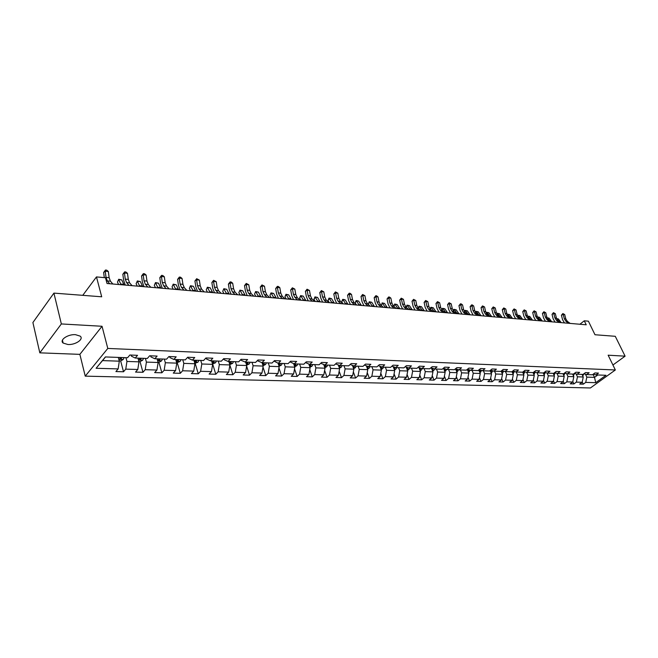 <?xml version="1.0" encoding="UTF-8"?>
<svg xmlns="http://www.w3.org/2000/svg" width="658" height="658" viewBox="0 0 658 658"><rect width="100%" height="100%" fill="white"/><g stroke="black" fill="none" stroke-linecap="round" stroke-linejoin="round"><path stroke-width="0.99" d="M75.489 334.667C67.914 334.067 59.113 340.079 63.135 343.057L67.922 344.512C75.448 345.055 84.15 339.141 80.177 336.131L75.489 334.667M85.236 376.146L590.407 387.965L615.345 369.977L107.797 348.444L85.236 376.146L79.865 354.358L102.039 326.269L61.35 323.942L39.817 352.844L79.865 354.358M39.817 352.844L32.9 322.527L53.915 293.114L101.702 296.791L96.471 276.919L82.752 295.335M612.927 365.009L625.1 356.167L615.271 336.304L594.988 334.741L588.392 321.178L584.288 320.808L579.871 324.254M61.35 323.942L53.915 293.114M593.36 374.089L595.992 374.912L598.484 373.094L594.906 372.963L592.414 374.78L586.64 374.575L589.14 372.741L585.497 372.601L582.996 374.435L577.115 374.221L579.616 372.37L575.906 372.231L573.398 374.089L567.402 373.867L569.91 372L566.127 371.852L563.618 373.728L557.507 373.505L560.016 371.614L556.158 371.466L553.649 373.366L547.415 373.135L549.932 371.227L546 371.071L543.483 372.987L537.125 372.757L539.642 370.832L535.637 370.676L533.12 372.609L526.639 372.37L529.155 370.421L525.059 370.265L522.542 372.222L515.93 371.984L518.446 370.01L514.276 369.854L511.751 371.828L505.007 371.581L507.532 369.59L503.271 369.426L500.746 371.425L493.862 371.17L496.387 369.163L492.036 368.99L489.511 371.013L482.478 370.758L485.004 368.719L480.57 368.554L478.045 370.594L470.865 370.331L473.39 368.274L468.858 368.102L466.333 370.166L459.004 369.895L461.529 367.814L456.899 367.641L454.374 369.722L446.881 369.451L449.406 367.353L444.676 367.164L442.151 369.278L434.502 368.998L437.027 366.876L432.199 366.687L429.674 368.817L421.852 368.529L424.377 366.383L419.434 366.193L416.917 368.348L408.922 368.061L411.447 365.889L406.397 365.692L403.872 367.871L395.705 367.575L398.222 365.379L393.056 365.174L390.539 367.386L382.191 367.082L384.7 364.853L379.419 364.647L376.911 366.884L368.365 366.572L370.865 364.318L365.461 364.113L362.961 366.374L354.21 366.054L356.71 363.775L351.183 363.561L348.682 365.848L339.734 365.527L342.226 363.216L336.567 363.002L334.075 365.313L324.912 364.984L327.396 362.648L321.598 362.418L319.122 364.771L309.737 364.425L312.213 362.056L306.274 361.826L303.799 364.211L294.192 363.858L296.659 361.456L290.573 361.226L288.114 363.635L278.26 363.274L280.719 360.847L274.485 360.6L272.034 363.043L261.942 362.673L264.384 360.214L257.994 359.967L255.551 362.443L245.204 362.056L247.63 359.572L241.075 359.317L238.657 361.818L228.046 361.431L230.456 358.906L223.728 358.643L221.327 361.184L210.437 360.79L212.83 358.223L205.929 357.96L203.544 360.535L192.375 360.123L194.752 357.533L187.662 357.253L185.301 359.868L173.827 359.441L176.179 356.817L168.909 356.529L166.564 359.178L154.786 358.75L157.114 356.077L149.646 355.789L147.326 358.47L135.219 358.034L137.53 355.32L129.848 355.024L127.553 357.746L105.387 356.94L96.093 368.283L102.525 360.6L119.32 361.176L118.325 357.409M595.992 374.912L605.985 375.282L595.737 382.685L585.719 382.397L583.276 384.173L582.215 381.911M96.093 368.283L118.136 368.916L115.907 371.564L123.523 371.77L125.76 369.138L137.793 369.483L135.54 372.091L142.951 372.288L145.212 369.697L156.933 370.035L154.655 372.609L161.876 372.798L164.163 370.248L175.579 370.577L173.276 373.111L180.308 373.3L182.62 370.775L193.74 371.096L191.42 373.596L198.28 373.785L200.608 371.293L211.448 371.606L209.104 374.073L215.791 374.254L218.135 371.803L228.704 372.107L226.352 374.542L232.866 374.715L235.235 372.296L245.541 372.593L243.172 374.994L249.53 375.167L251.907 372.773L261.966 373.061L259.581 375.438L265.783 375.603L268.176 373.242L277.997 373.53L275.595 375.874L281.657 376.031L284.059 373.703L293.641 373.974L291.231 376.294L297.145 376.45L299.555 374.147L308.915 374.418L306.496 376.705L312.27 376.861L314.697 374.583L323.835 374.846L321.408 377.108L327.051 377.256L329.485 375.011L338.418 375.266L335.983 377.503L341.494 377.651L343.928 375.43L352.663 375.677L350.221 377.881L355.608 378.029L358.051 375.833L366.588 376.08L364.137 378.26L369.409 378.399L371.86 376.228L380.201 376.475L377.75 378.63L382.907 378.769L385.358 376.623L393.517 376.853L391.058 378.983L396.108 379.123L398.559 377.001L406.545 377.231L404.086 379.337L409.021 379.469L411.48 377.371L419.294 377.602L416.827 379.682L421.655 379.814L424.122 377.741L431.763 377.955L429.304 380.02L434.025 380.143L436.493 378.095L443.977 378.309L441.51 380.349L446.14 380.472L448.608 378.44L455.936 378.654L453.469 380.669L458.001 380.793L460.468 378.786L467.649 378.992L465.181 380.99L469.615 381.105L472.082 379.123L479.114 379.321L476.647 381.295L480.998 381.418L483.465 379.452L490.358 379.65L487.891 381.599L492.151 381.714L494.619 379.773L501.371 379.962L498.904 381.895L503.082 382.01L505.55 380.085L512.171 380.275L509.703 382.191L513.799 382.298L516.267 380.39L522.748 380.579L520.289 382.471L524.303 382.586L526.77 380.694L533.128 380.883L530.669 382.75L534.609 382.857L537.068 380.99L543.311 381.171L540.851 383.03L544.717 383.137L547.168 381.286L553.296 381.459L550.836 383.301L554.628 383.4L557.087 381.574L563.092 381.747L560.641 383.565L564.358 383.663L566.809 381.854L572.707 382.018L570.256 383.82L573.908 383.918L576.35 382.125L582.141 382.29L579.698 384.075L583.276 384.173M96.471 276.919L105.494 277.734L107.032 283.508L586.22 324.797L584.288 320.808M582.034 374.402L583.259 377.001L577.477 376.804L576.112 373.909M583.959 373.728L586.64 374.575M582.141 382.29L583.259 377.001M576.35 382.125L577.477 376.804M572.6 374.057L573.825 376.68L567.936 376.475L566.604 373.612M574.385 373.357L577.115 374.221M572.707 382.018L573.825 376.68M566.809 381.854L567.936 376.475M562.993 373.703L564.219 376.351L558.214 376.146L556.907 373.308M564.622 372.979L567.402 373.867M563.092 381.747L564.219 376.351M557.087 381.574L558.214 376.146M553.197 373.349L554.423 376.014L548.303 375.808L547.028 373.004M554.669 372.593L557.507 373.505M553.296 381.459L554.423 376.014M547.168 381.286L548.303 375.808M543.22 372.979L544.446 375.677L538.203 375.463L536.961 372.699M544.528 372.198L547.415 373.135M543.311 381.171L544.446 375.677M537.068 380.99L538.203 375.463M533.046 372.609L534.271 375.331L527.905 375.109L526.688 372.37M533.498 373.612L534.164 371.803L537.125 372.757M533.128 380.883L534.271 375.331M526.77 380.694L527.905 375.109M522.641 372.148L523.891 374.978L517.41 374.756L516.185 371.992M523.628 371.383L526.639 372.37M522.748 380.579L523.891 374.978M516.267 380.39L517.41 374.756M511.998 371.63L513.314 374.616L506.701 374.386L505.476 371.597M512.862 370.956L515.93 371.984M512.171 380.275L513.314 374.616M505.55 380.085L506.701 374.386M501.149 371.104L502.523 374.246L495.77 374.015L494.553 371.194M501.873 370.528L505.007 371.581M501.371 379.962L502.523 374.246M494.619 379.773L495.77 374.015M490.087 370.553L491.51 373.867L484.625 373.637L483.408 370.791M490.662 370.092L493.862 371.17M490.358 379.65L491.51 373.867M483.465 379.452L484.625 373.637M478.785 369.993L480.274 373.489L473.25 373.25L472.033 370.372M479.221 369.64L482.478 370.758M479.114 379.321L480.274 373.489M472.082 379.123L473.25 373.25M467.254 369.409L468.809 373.094L461.628 372.847L460.419 369.944M467.534 369.179L470.865 370.331M467.649 378.992L468.809 373.094M460.468 378.786L461.628 372.847M455.484 368.809L457.104 372.699L449.776 372.444L448.567 369.508M455.599 368.71L459.004 369.895M455.936 378.654L457.104 372.699M448.608 378.44L449.776 372.444M443.492 368.258L445.145 372.288L437.66 372.033L436.46 369.064M443.41 368.225L446.881 369.451M443.977 378.309L445.145 372.288M436.493 378.095L437.66 372.033M431.311 367.855L432.939 371.869L425.29 371.614L424.089 368.612M430.957 367.732L434.502 368.998M431.763 377.955L432.939 371.869M424.122 377.741L425.29 371.614M418.875 367.46L420.462 371.449L412.656 371.178L411.456 368.151M418.233 367.23L421.852 368.529M419.294 377.602L420.462 371.449M411.48 377.371L412.656 371.178M406.167 367.049L407.721 371.013L399.743 370.742L398.551 367.682M405.221 366.712L408.922 368.061M406.545 377.231L407.721 371.013M398.559 377.001L399.743 370.742M393.18 366.638L394.701 370.569L386.542 370.289L385.349 367.197M391.921 366.177L395.705 367.575M393.517 376.853L394.701 370.569M385.358 376.623L386.542 370.289M379.905 366.226L381.385 370.117L373.045 369.829L371.86 366.703M378.317 365.634L382.191 367.082M380.201 376.475L381.385 370.117M371.86 376.228L373.045 369.829M366.325 365.799L367.773 369.648L359.243 369.36L358.067 366.193M364.4 365.075L368.365 366.572M366.588 376.08L367.773 369.648M358.051 375.833L359.243 369.36M352.441 365.379L353.848 369.171L345.121 368.875L343.953 365.675M350.163 364.499L354.21 366.054M352.663 375.677L353.848 369.171M343.928 375.43L345.121 368.875M338.245 364.943L339.602 368.686L330.67 368.381L329.51 365.149M335.588 363.907L339.734 365.527M338.418 375.266L339.602 368.686M329.485 375.011L330.67 368.381M324.912 364.984L320.693 363.274M323.711 364.507L325.027 368.192L315.889 367.88L314.738 364.606M323.835 374.846L325.027 368.192M314.697 374.583L315.889 367.88M309.737 364.425L305.493 362.574M308.841 364.063L310.107 367.682L300.747 367.361L299.604 364.055M308.915 374.418L310.107 367.682M299.555 374.147L300.747 367.361M294.192 363.858L289.931 361.851M293.616 363.619L294.833 367.164L285.251 366.835L284.116 363.487M293.641 373.974L294.833 367.164M284.059 373.703L285.251 366.835M278.26 363.274L273.983 361.102M278.03 363.175L279.189 366.629L269.369 366.292L268.25 362.903M277.997 373.53L279.189 366.629M268.176 373.242L269.369 366.292M261.942 362.673L257.837 360.938L257.64 360.329M262.04 362.673L263.159 366.078L253.1 365.741L251.989 362.311M261.966 373.061L263.159 366.078M251.907 372.773L253.1 365.741M245.204 362.056L241.132 360.313L240.877 359.523M245.631 362.073L246.734 365.519L236.428 365.174L235.325 361.694M245.541 372.593L246.734 365.519M235.235 372.296L236.428 365.174M228.046 361.431L224.008 359.663L223.704 358.676M228.811 361.456L229.905 364.943L219.328 364.59L218.25 361.069M228.704 372.107L229.905 364.943M218.135 371.803L219.328 364.59M210.437 360.79L206.439 358.997L206.127 357.968M211.563 360.831L212.641 364.359L201.8 363.989L200.731 360.428M211.448 371.606L212.641 364.359M200.608 371.293L201.8 363.989M192.375 360.123L188.418 358.314L188.106 357.269M193.871 360.181L194.933 363.751L183.812 363.372L182.76 359.77M193.74 371.096L194.933 363.751M182.62 370.775L183.812 363.372M173.827 359.441L169.912 357.615L169.608 356.562M175.719 359.515L176.772 363.134L165.355 362.747L164.319 359.095M175.579 370.577L176.772 363.134M164.163 370.248L165.355 362.747M154.786 358.75L150.921 356.899L150.624 355.83M157.097 358.832L158.126 362.5L146.405 362.097L145.385 358.404M156.933 370.035L158.126 362.5M145.212 369.697L146.405 362.097M135.219 358.034L131.411 356.159L131.115 355.073M137.966 358.133L138.978 361.842L126.945 361.439L125.941 357.689M137.793 369.483L138.978 361.842M125.76 369.138L126.945 361.439M118.136 368.916L119.32 361.176M102.039 326.269L107.797 348.444M625.1 356.167L608.148 355.197L615.345 369.977M105.519 356.94L102.525 360.6M593.047 374.32L594.511 377.379L597.809 374.978M585.455 374.196L586.837 377.124L594.511 377.379L595.737 382.685M585.719 382.397L586.837 377.124M123.523 371.77L120.636 360.864M142.951 372.288L140.014 361.53M161.876 372.798L158.882 362.18M180.308 373.3L177.273 362.813M198.28 373.785L195.196 363.43M215.791 374.254L212.666 364.022M232.866 374.715L229.872 365.141M249.53 375.167L246.635 366.136M265.783 375.603L262.986 367.082M281.657 376.031L278.951 367.978M297.145 376.45L294.537 368.834M312.27 376.861L309.762 369.648M327.051 377.256L324.624 370.429M341.494 377.651L339.15 371.178M355.608 378.029L353.354 371.893M369.409 378.399L367.23 372.584M382.907 378.769L380.801 373.242M396.108 379.123L394.076 373.876M409.021 379.469L407.063 374.484M421.655 379.814L419.771 375.076M434.025 380.143L432.216 375.644M446.14 380.472L444.389 376.195M458.001 380.793L456.315 376.721M469.615 381.105L467.994 377.231M480.998 381.418L479.435 377.725M492.151 381.714L490.646 378.202M503.082 382.01L501.635 378.671M513.799 382.298L512.401 379.115M524.303 382.586L522.962 379.551M534.609 382.857L533.317 379.979M544.717 383.137L543.475 380.382M554.628 383.4L553.436 380.785M564.358 383.663L563.207 381.171M573.908 383.918L572.805 381.55M109.705 283.738L107.32 280.908L106.02 277.388L105.222 271.203L103.643 272.478L104.301 277.627M112.831 284.001L110.437 281.18L109.138 277.668L108.34 271.499L105.222 271.203L105.469 270.035L106.719 270.15L108.34 271.499M103.643 272.478L105.469 270.035M119.221 360.814L120.801 360.872L123.227 359.498L124.082 357.623M120.159 357.475L119.805 359.095L121.302 358.684L121.681 357.533M129.009 285.399L126.583 282.603L125.267 279.124L124.444 273.021L122.84 274.271L123.655 280.366L125.242 285.07M132.061 285.662L129.626 282.866L128.302 279.403L127.479 273.3L124.444 273.021L124.658 271.861L125.867 271.976L127.479 273.3M122.84 274.271L124.658 271.861M147.82 287.02L145.36 284.256L144.02 280.818L143.181 274.781L141.552 276.015L142.383 282.043L144.003 286.691M150.789 287.275L148.321 284.511L146.973 281.081L146.134 275.06L143.181 274.781L143.354 273.638L144.538 273.753L146.134 275.06M141.552 276.015L143.354 273.638M138.887 361.489L140.261 361.538L142.72 360.148L143.518 358.33M139.702 358.191L139.348 359.794L140.804 359.383L141.182 358.248M118.596 284.503L117.469 282.076L118.703 279.272L121.746 279.897L124.099 284.972M121.746 279.897L118.72 279.625L121.064 284.717M118.703 279.272L117.469 282.076M158.027 362.147L159.203 362.188L161.588 360.855L162.452 359.029M158.734 358.89L158.364 360.477L159.795 360.058L160.174 358.947M137.267 286.107L136.124 283.713L137.333 280.941L140.335 281.558L142.728 286.584M140.335 281.558L137.382 281.295L139.767 286.329M137.333 280.941L136.124 283.713M166.153 288.599L163.661 285.86L162.296 282.471L161.432 276.508L159.795 277.717L160.651 283.672L162.287 288.27M169.048 288.846L166.548 286.115L165.183 282.726L164.319 276.779L161.432 276.508L161.58 275.373L162.732 275.48L164.319 276.779M159.795 277.717L161.58 275.373M184.026 290.137L181.501 287.431L180.111 284.075L179.239 278.186L177.578 279.379L178.45 285.259L180.119 289.8M186.847 290.384L184.314 287.678L182.932 284.33L182.052 278.449L179.239 278.186L179.354 277.067L180.473 277.174L182.052 278.449M177.578 279.379L179.354 277.067M201.455 291.642L198.897 288.961L197.499 285.646L196.602 279.823L194.933 280.999L195.821 286.814L197.507 291.305M204.202 291.881L201.644 289.199L200.246 285.893L199.349 280.086L196.602 279.823L196.684 278.712L199.349 280.086M194.933 280.999L196.684 278.712M176.673 362.788L180.086 361.472L180.901 359.704M177.273 359.572L176.895 361.135L178.293 360.724L178.68 359.622M155.477 287.678L154.309 285.309L155.502 282.57L158.455 283.187L160.889 288.146M158.455 283.187L155.584 282.924L158.002 287.9M155.502 282.57L154.309 285.309M194.834 363.413L198.05 362.106L198.872 360.362M195.336 360.23L194.957 361.777L196.323 361.374L196.709 360.28M173.227 289.207L172.051 286.863L173.219 284.157L176.138 284.766L178.598 289.668M176.138 284.766L173.334 284.511L175.793 289.43M173.219 284.157L172.051 286.863M212.534 364.022L215.569 362.723L216.392 361.003M212.945 360.88L212.559 362.41L213.891 361.999L214.278 360.929M190.549 290.704L189.356 288.385L190.499 285.712L193.386 286.312L195.878 291.157M193.386 286.312L190.647 286.065L193.139 290.926M190.499 285.712L189.356 288.385M229.798 364.614L232.644 363.331L233.475 361.629M230.111 361.505L229.716 363.019L231.032 362.616L231.419 361.555M207.451 292.16L206.242 289.865L207.369 287.225L210.215 287.817L212.74 292.613M210.215 287.817L207.541 287.579L210.067 292.382M207.369 287.225L206.242 289.865M246.635 365.19L249.308 363.915L250.139 362.237M246.865 362.122L246.462 363.619L247.745 363.216L248.132 362.171M223.95 293.583L222.733 291.313L223.835 288.706L226.648 289.281L229.198 294.036M226.648 289.281L224.041 289.051L226.582 293.805M223.835 288.706L222.733 291.313M263.052 365.758L265.569 364.491L266.4 362.838M263.2 362.723L262.797 364.203L264.055 363.8L264.442 362.764M240.063 294.965L238.829 292.728L239.915 290.145L242.695 290.721L245.261 295.417M242.695 290.721L240.145 290.491L242.712 295.195M239.915 290.145L238.829 292.728M279.082 366.309L281.435 365.05L282.274 363.422M279.148 363.306L278.737 364.771L279.971 364.368L280.357 363.348M255.798 296.322L254.556 294.11L255.617 291.552L258.364 292.119L260.963 296.766M258.364 292.119L255.88 291.897L258.471 296.552M255.617 291.552L254.556 294.11M294.71 366.802L296.923 365.601L297.77 363.989M294.718 363.874L294.299 365.322L295.508 364.927L295.903 363.915M271.17 297.646L269.912 295.45L270.964 292.933L271.935 293.016L273.67 293.493L276.294 298.09M273.67 293.493L271.244 293.279L273.86 297.877M270.964 292.933L269.912 295.45M309.959 367.263L312.056 366.136L312.904 364.54M309.926 364.433L309.499 365.864L310.683 365.47L311.078 364.474M286.197 298.946L284.93 296.774L285.959 294.274L288.64 294.833L291.272 299.382M288.64 294.833L286.263 294.62L288.895 299.176M285.959 294.274L286.263 294.62L284.93 296.774M324.855 367.715L326.837 366.662L327.684 365.083M324.402 366.44L325.504 366.004L325.899 365.017M324.789 364.927L324.295 366.144M300.879 300.212L299.604 298.058L300.616 295.59L303.264 296.141L305.921 300.64M303.264 296.141L300.945 295.935L303.593 300.443M300.616 295.59L300.945 295.935L299.604 298.058M339.413 368.167L341.28 367.172L342.127 365.609M338.985 366.975L340.392 365.552M339.322 365.363L338.837 366.58M315.24 301.446L313.956 299.316L314.952 296.881L317.567 297.424L320.24 301.874M317.567 297.424L315.297 297.219L317.97 301.685M314.952 296.881L315.297 297.219L313.956 299.316M353.634 368.603L355.394 367.674L356.249 366.128M353.223 367.493L354.547 366.07M353.527 365.79L353.075 366.991M329.28 302.655L327.988 300.55L328.967 298.14L329.855 298.214L331.558 298.674L334.248 303.083M331.558 298.674L329.337 298.477L332.019 302.894M328.967 298.14L329.337 298.477L327.988 300.55M367.542 369.031L369.196 368.159L370.051 366.638M367.148 367.986L368.39 366.572M367.403 366.21L366.95 367.46M342.966 303.757L341.716 301.751L342.678 299.365L343.55 299.448L345.236 299.9L347.942 304.267M345.236 299.9L343.065 299.703L345.771 304.078M342.678 299.365L343.065 299.703L341.716 301.751M381.13 369.459L382.693 368.636L383.548 367.131M380.752 368.464L381.944 366.983M381.525 368.011L380.998 366.638L380.538 367.896M356.068 304.391L355.147 302.935L356.101 300.574L356.949 300.648L358.626 301.093L361.341 305.419M358.626 301.093L356.504 300.903L359.219 305.238M356.101 300.574L356.504 300.903L355.147 302.935M394.43 369.87L395.894 369.105L396.749 367.616M394.06 368.924L395.203 367.386M394.249 367.041L393.829 368.315M368.908 305.041L368.299 304.086L369.237 301.751L371.737 302.269L374.46 306.546M371.737 302.269L369.656 302.08L372.379 306.373M369.237 301.751L369.656 302.08L368.299 304.086M407.434 370.281L408.807 369.557L409.663 368.085M407.08 369.368L408.166 367.781M407.236 367.444L406.825 368.735M381.476 305.69L382.092 302.902L384.56 303.42L387.299 307.656M384.56 303.42L382.528 303.231L385.259 307.483M382.092 302.902L382.528 303.231L381.171 305.213M420.158 370.676L421.449 370.01L422.304 368.546M419.812 369.804L420.857 368.176M419.936 367.838L419.549 369.146M393.797 306.357L394.677 304.029L397.128 304.539L399.875 308.742M397.128 304.539L395.129 304.366L397.876 308.569M394.677 304.029L395.129 304.366L393.772 306.324M432.61 371.071L433.819 370.446L434.675 369.006M432.273 370.232L433.277 368.554M432.372 368.233L431.993 369.541M406.142 307.27L407.006 305.139L409.432 305.641L412.188 309.803M409.432 305.641L407.475 305.468L410.23 309.63M407.006 305.139L407.475 305.468L406.183 307.302M444.808 371.457L446.798 369.418M444.471 370.643L445.433 368.941M444.537 368.62L444.183 369.936M418.266 308.183L419.088 306.225L421.482 306.718L424.245 310.839M421.482 306.718L419.565 306.546L422.329 310.675M419.088 306.225L419.565 306.546L418.356 308.257L416.802 305.435L415.757 300.5L413.8 300.319L412.015 301.274L413.06 306.209L414.943 310.041M218.456 293.106L215.873 290.458L214.459 287.176L213.546 281.427L211.86 282.586L212.764 288.327L214.475 292.761M221.137 293.336L218.555 290.688L217.132 287.414L216.227 281.673L213.546 281.427L213.603 280.324L216.227 281.673M211.86 282.586L213.603 280.324M235.046 294.537L232.439 291.913L231.007 288.665L230.086 282.981L228.384 284.124L229.305 289.8L231.032 294.192M237.67 294.759L235.062 292.144L233.623 288.903L232.693 283.228L230.086 282.981L230.111 281.895L231.155 281.994L232.693 283.228M228.384 284.124L230.111 281.895M251.241 295.935L248.617 293.336L247.169 290.129L246.224 284.503L244.521 285.63L245.45 291.239L247.202 295.582M253.799 296.149L251.175 293.558L249.719 290.359L248.782 284.75L246.224 284.503L246.232 283.425L248.782 284.75M244.521 285.63L246.232 283.425M267.058 297.293L264.409 294.718L262.945 291.552L261.991 285.991L260.272 287.102L261.218 292.654L262.986 296.947M269.55 297.506L266.901 294.94L265.437 291.774L264.483 286.23L261.991 285.991L261.974 284.922L264.483 286.23M260.272 287.102L261.974 284.922M282.496 298.625L279.831 296.075L278.359 292.942L277.396 287.447L275.661 288.541L276.623 294.027L278.4 298.271M284.939 298.839L282.274 296.289L280.793 293.155L279.831 287.678L277.396 287.447L277.347 286.386L278.326 286.477L279.831 287.678M275.661 288.541L277.347 286.386M297.589 299.925L294.899 297.4L293.41 294.299L292.44 288.87L290.704 289.948L291.675 295.368L293.468 299.571M299.974 300.13L297.284 297.613L295.796 294.513L294.817 289.092L292.44 288.87L292.374 287.817L294.817 289.092M290.704 289.948L292.374 287.817M312.328 301.2L309.63 298.699L308.133 295.623L307.146 290.252L305.402 291.321L306.381 296.684L308.191 300.838M314.664 301.397L311.958 298.905L310.461 295.837L309.474 290.474L307.146 290.252L307.056 289.216L309.474 290.474M305.402 291.321L307.056 289.216M326.738 302.441L324.024 299.966L322.519 296.923L321.523 291.609L319.772 292.662L320.759 297.967L322.584 302.08M329.016 302.631L326.302 300.163L324.797 297.128L323.794 291.823L321.523 291.609L321.417 290.581L323.794 291.823M319.772 292.662L321.417 290.581M340.828 303.651L338.105 301.2L336.583 298.197L335.58 292.933L333.82 293.97L334.823 299.226L336.657 303.289M343.057 303.84L340.326 301.397L338.812 298.395L337.809 293.147L335.58 292.933L335.457 291.913L337.809 293.147M333.82 293.97L335.457 291.913M354.613 304.835L351.874 302.417L350.344 299.439L349.332 294.233L347.564 295.253L348.576 300.451L350.418 304.481M356.792 305.024L354.045 302.606L352.524 299.629L351.504 294.439L349.332 294.233L349.184 293.221L350.056 293.304L351.504 294.439M347.564 295.253L349.184 293.221M368.085 306.003L365.338 303.601L363.808 300.648L362.788 295.5L361.012 296.511L362.032 301.652L363.882 305.641M370.224 306.184L367.468 303.782L365.938 300.846L364.91 295.705L362.788 295.5L362.624 294.504L364.91 295.705M361.012 296.511L362.624 294.504M381.278 307.138L378.514 304.753L376.976 301.841L375.948 296.742L374.172 297.745L375.2 302.828L377.059 306.776M383.367 307.319L380.604 304.942L379.057 302.03L378.029 296.939L375.948 296.742L375.767 295.755L376.598 295.829L378.029 296.939M374.172 297.745L375.767 295.755M394.183 308.248L391.411 305.888L389.865 303.001L388.837 297.959L387.052 298.946L388.088 303.98L389.955 307.886M396.223 308.421L393.459 306.069L391.905 303.182L390.877 298.156L388.837 297.959L388.639 296.98L389.454 297.054L390.877 298.156M387.052 298.946L388.639 296.98M406.817 309.334L404.037 306.998L402.49 304.144L401.446 299.151L399.669 300.122L400.706 305.106L402.581 308.972M408.815 309.507L406.035 307.179L404.489 304.317L403.444 299.341L401.446 299.151L401.24 298.173L403.444 299.341M399.669 300.122L401.24 298.173M419.187 310.403L416.407 308.084L414.844 305.254L413.578 299.349L415.757 300.5M412.015 301.274L413.578 299.349M421.145 310.576L418.365 308.257L416.407 308.084M431.303 311.448L428.514 309.153L426.952 306.348L425.899 301.454L424.114 302.409L425.158 307.286L427.05 311.078M433.219 311.612L430.431 309.318L428.868 306.521L427.815 301.635L425.899 301.454L425.66 300.5L427.815 301.635M424.114 302.409L425.66 300.5M443.171 312.468L440.375 310.198L438.812 307.418L437.751 302.573L435.966 303.511L437.019 308.347L438.911 312.106M445.047 312.632L442.25 310.362L440.687 307.59L439.626 302.754L437.751 302.573L437.496 301.627L439.626 302.754M435.966 303.511L437.496 301.627M454.793 313.471L451.997 311.218L450.426 308.462L449.365 303.675L447.572 304.596L448.633 309.383L450.533 313.101M456.636 313.627L453.839 311.382L452.268 308.635L451.207 303.848L449.365 303.675L449.101 302.729L451.207 303.848M447.572 304.596L449.101 302.729M466.185 314.45L463.388 312.221L461.809 309.49L460.748 304.744L458.955 305.657L460.016 310.403L461.924 314.088M467.994 314.606L465.19 312.377L463.619 309.655L462.549 304.917L460.748 304.744L460.468 303.815L461.192 303.881L462.549 304.917M458.955 305.657L460.468 303.815M477.354 315.412L474.55 313.2L472.97 310.502L471.901 305.797L470.116 306.702L471.177 311.399L473.086 315.05M479.123 315.569L476.318 313.356L474.739 310.658L473.67 305.962L471.901 305.797L471.613 304.876L472.321 304.942L473.67 305.962M470.116 306.702L471.613 304.876M456.742 371.836L458.684 369.78M456.413 371.046L457.335 369.311M456.455 369.006L456.117 370.322M430.151 309.063L430.924 307.286L433.293 307.779L436.057 311.859M433.293 307.779L431.409 307.607L434.181 311.695M430.924 307.286L431.409 307.607L430.274 309.186M468.43 372.206L470.314 370.141M468.109 371.441L468.99 369.681M468.126 369.385L467.805 370.701M441.789 309.91L442.521 308.322L444.866 308.816L447.637 312.854M444.866 308.816L443.023 308.651L445.795 312.698M442.521 308.322L443.023 308.651L441.97 310.099M479.888 372.576L481.714 370.495M479.09 369.738L479.559 369.755L479.246 371.079M479.567 371.819L480.406 370.043M453.206 310.732L453.888 309.342L456.208 309.828L458.988 313.833M456.208 309.828L454.407 309.663L457.187 313.677M453.888 309.342L454.407 309.663L453.428 310.995M491.107 372.93L492.883 370.841M490.753 370.117L490.465 371.441M490.794 372.198L491.592 370.405M464.4 311.514L465.033 310.346L467.328 310.823L470.116 314.795M467.328 310.823L465.56 310.666L468.348 314.639M465.033 310.346L465.56 310.666L464.663 311.867M488.302 316.358L485.489 314.162L483.918 311.489L482.84 306.834L481.056 307.722L482.125 312.377L484.033 315.988M490.037 316.506L487.224 314.318L485.653 311.645L484.576 306.99L482.84 306.834L482.544 305.912L484.576 306.99M481.056 307.722L482.544 305.912M499.035 317.288L496.222 315.108L494.643 312.46L493.566 307.845L491.781 308.725L492.85 313.331L494.767 316.917M500.738 317.427L497.925 315.256L496.346 312.608L495.268 308.002L493.566 307.845L493.253 306.932L495.268 308.002M491.781 308.725L493.253 306.932M509.563 318.192L506.75 316.029L505.171 313.405L504.094 308.832L502.301 309.704L503.378 314.269L505.295 317.822M511.225 318.332L508.42 316.177L506.841 313.553L505.755 308.989L504.094 308.832L503.765 307.936L505.755 308.989M502.301 309.704L503.765 307.936M519.886 319.081L517.073 316.942L515.494 314.335L514.416 309.811L512.623 310.675L513.701 315.19L515.617 318.711M521.523 319.22L518.71 317.082L517.13 314.483L516.045 309.967L514.416 309.811L514.079 308.915L516.045 309.967M512.623 310.675L514.079 308.915M530.019 319.952L527.206 317.83L525.627 315.248L524.541 310.765L522.756 311.621L523.834 316.095L525.75 319.582M531.623 320.092L528.81 317.97L527.231 315.396L526.145 310.913L524.541 310.765L524.196 309.877L526.145 310.913M522.756 311.621L524.196 309.877M539.955 320.808L537.15 318.702L535.563 316.144L534.477 311.703L532.692 312.542L533.778 316.983L535.694 320.446M541.534 320.948L538.721 318.842L537.142 316.292L536.056 311.851L534.477 311.703L534.131 310.823L536.056 311.851M532.692 312.542L534.131 310.823M549.71 321.655L546.905 319.566L545.317 317.024L544.232 312.624L542.447 313.455L543.533 317.855L545.449 321.285M551.264 321.787L548.451 319.698L546.872 317.164L545.778 312.772L544.232 312.624L543.878 311.744L545.778 312.772M542.447 313.455L543.878 311.744M559.292 322.478L556.479 320.405L554.9 317.896L553.814 313.529L552.029 314.351L553.115 318.711L555.031 322.107M560.805 322.609L558 320.536L556.421 318.028L555.327 313.669L553.814 313.529L553.444 312.657L555.327 313.669M552.029 314.351L553.444 312.657M502.103 373.283L503.822 371.186M501.791 372.56L502.556 370.758M501.725 370.651L501.462 371.803M475.372 312.262L475.956 311.324L478.234 311.802L481.023 315.733M478.234 311.802L476.499 311.645L479.287 315.585M475.956 311.324L476.499 311.645L475.693 312.723M512.878 373.629L514.548 371.523M512.566 372.921L513.298 371.104M512.459 371.276L512.228 372.157M486.147 312.994L486.673 312.287L488.927 312.756L491.723 316.654M488.927 312.756L487.224 312.608L490.004 316.49M486.673 312.287L487.224 312.608L486.501 313.562M523.447 373.974L525.068 371.852M523.135 373.267L523.834 371.449M522.978 371.885L522.797 372.502M496.765 313.792L497.193 313.233L499.422 313.693L502.219 317.559M499.422 313.693L497.752 313.545L500.384 317.164M497.193 313.233L497.752 313.545L497.111 314.384M533.811 374.312L535.373 372.181M507.186 314.573L507.507 314.154L509.711 314.614L512.508 318.447M509.711 314.614L508.075 314.466L510.542 317.806M507.507 314.154L508.075 314.466L507.524 315.19M543.969 374.641L545.49 372.51M543.656 373.941L544.281 372.387M543.755 373.826L543.311 373.176M517.41 315.346L519.812 315.519L522.616 319.319M519.812 315.519L518.208 315.379L520.486 318.431M517.632 315.067L518.208 315.379L517.739 315.98M553.937 374.961L555.41 372.831M553.625 374.27L554.184 372.954M527.453 316.103L529.731 316.408L532.528 320.166M529.731 316.408L528.152 316.268L530.249 319.056M527.568 315.955L528.152 316.268L527.765 316.761M563.725 375.282L565.14 373.144M563.404 374.591L563.898 373.522M539.461 317.279L537.315 316.835L539.461 317.279L542.266 321.005M537.611 317.526L537.915 317.14L539.84 319.681M573.315 375.595L574.689 373.456M572.657 374.114L573.019 374.879L573.406 374.081M547.028 317.707L549.019 318.135L551.815 321.836M549.019 318.135L547.497 317.995L549.257 320.298M547.053 317.773L547.275 318.275M568.693 323.284L565.888 321.236L564.301 318.743L563.215 314.417L561.43 315.231L562.516 319.549L564.441 322.922M570.182 323.415L567.377 321.367L565.798 318.875L564.704 314.557L563.215 314.417L562.837 313.553L564.704 314.557M561.43 315.231L562.837 313.553M582.741 375.899L584.065 373.76M582.412 375.208L582.799 374.427M556.578 318.562L558.403 318.974L561.2 322.642M558.403 318.974L556.907 318.842L558.51 320.915M107.32 280.908L110.437 281.18M106.02 277.388L109.138 277.668M118.835 359.342L123.227 359.498M120.998 357.508L121.302 358.684M126.583 282.603L129.626 282.866M125.267 279.124L128.302 279.403M145.36 284.256L148.321 284.511M144.02 280.818L146.973 281.081M138.484 360.033L142.663 360.181M123.819 284.322L120.792 284.067M140.491 358.223L140.804 359.383M157.624 360.716L161.588 360.855M142.449 285.942L139.496 285.679M159.475 358.923L159.795 360.058M163.661 285.86L166.548 286.115M162.296 282.471L165.183 282.726M181.501 287.431L184.314 287.678M180.111 284.075L182.932 284.33M198.897 288.961L201.644 289.199M197.499 285.646L200.246 285.893M176.262 361.374L180.021 361.505M160.601 287.513L157.723 287.258M177.964 359.597L178.293 360.724M194.414 362.015L197.992 362.139M178.31 289.043L175.505 288.804M195.985 360.255L196.323 361.374M212.115 362.64L215.503 362.755M195.582 290.54L192.843 290.301M213.554 360.897L213.891 361.999M229.371 363.249L232.587 363.364M212.444 292.004L209.77 291.765M230.687 361.53L231.032 362.616M246.199 363.841L249.25 363.948M228.894 293.427L226.286 293.197M247.4 362.139L247.745 363.216M262.616 364.425L265.503 364.524M244.965 294.817L242.415 294.595M263.702 362.739L264.055 363.8M278.638 364.993L281.377 365.083M260.658 296.174L258.166 295.96M279.617 363.323L279.971 364.368M294.274 365.544L296.865 365.634M275.982 297.506L273.555 297.293M295.154 363.89L295.508 364.927M309.548 366.078L311.999 366.169M290.968 298.798L288.591 298.592M310.329 364.45L310.683 365.47M324.46 366.613L326.779 366.687M305.608 300.064L303.289 299.867M325.142 364.993L325.504 366.004M339.034 367.123L341.222 367.205M319.928 301.306L317.658 301.109M339.61 365.478L339.989 366.522M353.272 367.625L355.345 367.699M333.927 302.524L331.706 302.326M353.716 365.864L354.152 367.032M367.197 368.118L369.146 368.184M347.621 303.708L345.45 303.519M367.509 366.251L367.986 367.526M380.809 368.603L382.635 368.661M361.028 304.868L358.898 304.679M394.117 369.072L395.845 369.13M374.139 306.003L372.058 305.822M394.232 367.131L394.759 368.488M407.137 369.533L408.758 369.59M386.978 307.113L384.938 306.941M407.203 367.649L407.713 368.949M419.878 369.985L421.4 370.035M399.554 308.207L397.555 308.026M419.886 368.159L420.38 369.401M432.347 370.421L433.77 370.47M411.859 309.268L409.909 309.104M432.306 368.653L432.791 369.845M444.561 370.857L445.885 370.898M443.558 368.414L443.985 368.431M423.916 310.313L422.008 310.148M444.463 369.138L444.931 370.281M215.873 290.458L218.555 290.688M214.459 287.176L217.132 287.414M232.439 291.913L235.062 292.144M231.007 288.665L233.623 288.903M248.617 293.336L251.175 293.558M247.169 290.129L249.719 290.359M264.409 294.718L266.901 294.94M262.945 291.552L265.437 291.774M279.831 296.075L282.274 296.289M278.359 292.942L280.793 293.155M294.899 297.4L297.284 297.613M293.41 294.299L295.796 294.513M309.63 298.699L311.958 298.905M308.133 295.623L310.461 295.837M324.024 299.966L326.302 300.163M322.519 296.923L324.797 297.128M338.105 301.2L340.326 301.397M336.583 298.197L338.812 298.395M351.874 302.417L354.045 302.606M350.344 299.439L352.524 299.629M365.338 303.601L367.468 303.782M363.808 300.648L365.938 300.846M378.514 304.753L380.604 304.942M376.976 301.841L379.057 302.03M391.411 305.888L393.459 306.069M389.865 303.001L391.905 303.182M404.037 306.998L406.035 307.179M402.49 304.144L404.489 304.317M414.844 305.254L416.802 305.435M428.514 309.153L430.431 309.318M426.952 306.348L428.868 306.521M440.375 310.198L442.25 310.362M438.812 307.418L440.687 307.59M451.997 311.218L453.839 311.382M450.426 308.462L452.268 308.635M463.388 312.221L465.19 312.377M461.809 309.49L463.619 309.655M474.55 313.2L476.318 313.356M472.97 310.502L474.739 310.658M456.512 371.276L457.746 371.318M455.509 368.858L456.093 368.883M435.736 311.333L433.861 311.176M456.364 369.607L456.825 370.709M468.216 371.688L469.368 371.729M467.386 369.303L467.953 369.327M447.317 312.336L445.474 312.18M468.027 370.059L468.471 371.128M479.682 372.091L480.751 372.132M458.659 313.323L456.858 313.167M479.443 370.512L479.888 371.54M490.917 372.494L491.904 372.527M469.787 314.285L468.019 314.129M490.638 370.947L491.065 371.935M485.489 314.162L487.224 314.318M483.918 311.489L485.653 311.645M496.222 315.108L497.925 315.256M494.643 312.46L496.346 312.608M506.75 316.029L508.42 316.177M505.171 313.405L506.841 313.553M517.073 316.942L518.71 317.082M515.494 314.335L517.13 314.483M527.206 317.83L528.81 317.97M525.627 315.248L527.231 315.396M537.15 318.702L538.721 318.842M535.563 316.144L537.142 316.292M546.905 319.566L548.451 319.698M545.317 317.024L546.872 317.164M556.479 320.405L558 320.536M554.9 317.896L556.421 318.028M501.931 372.88L502.835 372.913M480.694 315.231L478.958 315.083M501.61 371.375L502.021 372.329M512.722 373.259L513.553 373.292M491.394 316.153L489.692 316.013M512.36 371.786L512.763 372.716M523.299 373.637L524.064 373.662M501.89 317.066L500.22 316.917M522.896 372.198L523.299 373.094M533.671 373.999L534.362 374.024M512.179 317.954L510.55 317.814M533.235 372.601L533.63 373.464M543.845 374.361L544.47 374.386M522.288 318.834L520.848 318.711M553.83 374.715L554.39 374.739M532.199 319.689L530.948 319.582M553.32 373.374L553.699 374.18M563.618 375.06L564.12 375.076M541.937 320.536L540.86 320.438M563.084 373.744L563.445 374.534M573.233 375.397L573.669 375.414M551.486 321.359L550.582 321.285M565.888 321.236L567.377 321.367M564.301 318.743L565.798 318.875M560.871 322.173L560.131 322.107M62.436 340.12L63.135 343.057"/></g></svg>
